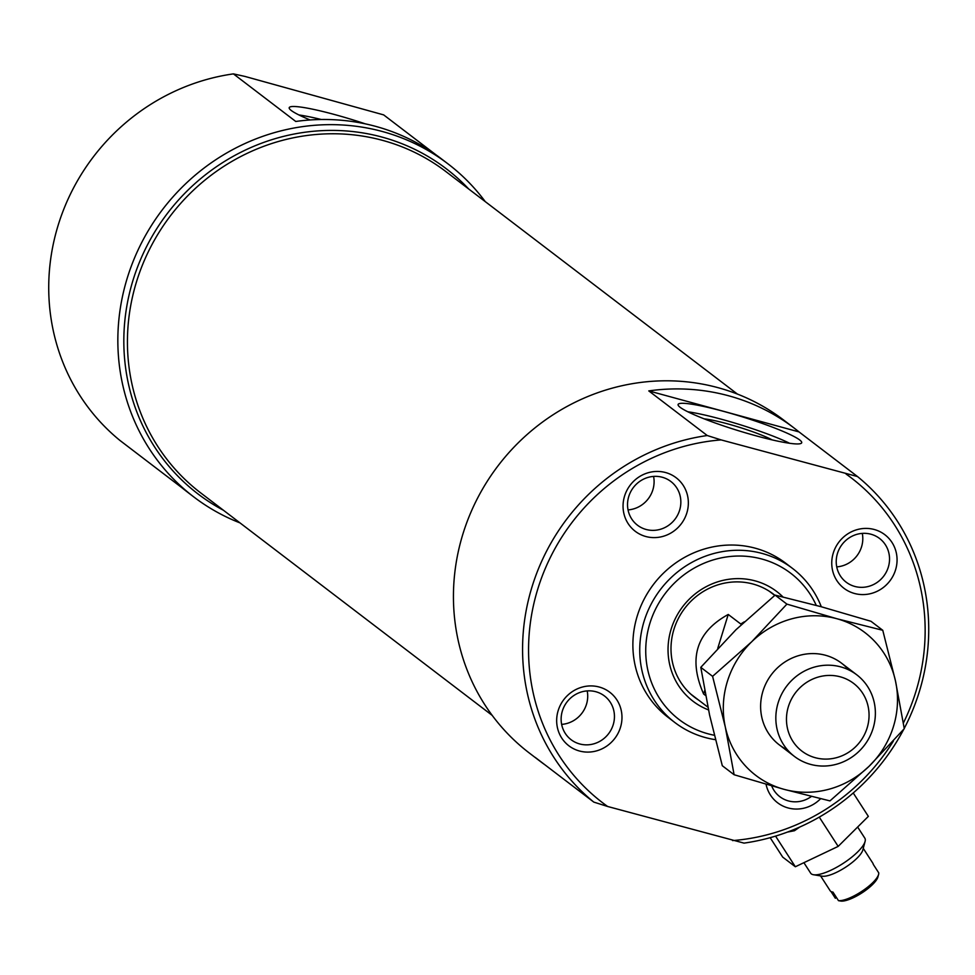 <?xml version="1.0" encoding="UTF-8"?>
<svg xmlns="http://www.w3.org/2000/svg" width="975" height="975" viewBox="0 0 975 975"><rect width="100%" height="100%" fill="white"/><g stroke="black" fill="none" stroke-linecap="round" stroke-linejoin="round"><path stroke-width="1.46" d="M492.204 715.394L200.728 492.923A202.105 192.209 -52.6 0 1 150.686 247.041A202.105 192.209 -52.6 0 1 382.736 140.412A202.105 192.209 -52.6 0 1 445.953 171.624L737.429 394.083M904.239 728.41A209.491 199.241 -52.6 0 0 857.5 476.543L799.037 431.925A209.491 199.241 127.4 0 0 794.272 428.159A209.491 199.241 127.4 0 0 648.777 390.902L707.253 435.533A209.491 199.241 -52.6 0 0 532.131 586.499A209.491 199.241 -52.6 0 0 593.787 802.096L535.312 757.465A209.491 199.241 127.4 0 0 540.065 761.231A209.491 199.241 127.4 0 0 544.94 764.827M903.813 729.203A209.491 199.241 -52.6 0 1 744.035 843.119L607.644 806.483A204.567 194.549 -52.6 0 1 537.895 588.668A204.567 194.549 -52.6 0 1 721.122 439.908L707.253 435.533M540.065 761.231L529.425 753.102A209.491 199.241 -52.6 0 1 498.14 465.684A209.491 199.241 -52.6 0 1 783.632 420.042L794.272 428.159M593.787 802.096L607.644 806.483M799.658 439.932A64.691 7.203 -162.8 0 1 801.706 442.747A64.691 7.203 -162.8 0 1 737.77 430.499A64.691 7.203 -162.8 0 1 678.1 404.491A64.691 7.203 -162.8 0 1 732.944 414.009A64.691 7.203 -162.8 0 1 799.658 439.932M799.037 431.925L648.777 390.902M857.5 476.543L721.122 439.908M653.591 476.422A27.507 26.154 -52.6 0 1 628.034 509.901M662.269 477.25A27.507 26.154 -52.6 0 1 670.873 481.504A27.507 26.154 -52.6 0 1 674.98 519.236A27.507 26.154 -52.6 0 1 637.504 525.22A27.507 26.154 -52.6 0 1 630.691 491.766A27.507 26.154 -52.6 0 1 662.269 477.25M665.596 472.546A33.686 32.029 -52.6 0 1 677.698 527.865A33.686 32.029 -52.6 0 1 623.805 513.155A33.686 32.029 -52.6 0 1 665.596 472.546M862.29 533.386A27.507 26.154 -52.6 0 1 836.733 566.877M870.967 534.227A27.507 26.154 -52.6 0 1 879.56 538.468A27.507 26.154 -52.6 0 1 883.667 576.201A27.507 26.154 -52.6 0 1 846.19 582.197A27.507 26.154 -52.6 0 1 839.39 548.73A27.507 26.154 -52.6 0 1 870.967 534.227M874.295 529.51A33.686 32.029 -52.6 0 1 886.397 584.842A33.686 32.029 -52.6 0 1 832.504 570.131A33.686 32.029 -52.6 0 1 874.295 529.51M587.206 690.897A27.507 26.154 -52.6 0 1 561.649 724.388M595.871 691.738A27.507 26.154 -52.6 0 1 604.476 695.979A27.507 26.154 -52.6 0 1 608.583 733.712A27.507 26.154 -52.6 0 1 571.106 739.708A27.507 26.154 -52.6 0 1 564.293 706.241A27.507 26.154 -52.6 0 1 595.871 691.738M599.211 687.022A33.686 32.029 -52.6 0 1 611.313 742.353A33.686 32.029 -52.6 0 1 557.42 727.642A33.686 32.029 -52.6 0 1 599.211 687.022M811.395 796.453A27.507 26.154 -52.6 0 1 779.805 796.672A27.507 26.154 -52.6 0 1 771.676 785.887M820.621 798.696A33.686 32.029 -52.6 0 1 788.348 808.019A33.686 32.029 -52.6 0 1 766.045 784.278M715.382 739.672A96.939 92.198 -52.6 0 1 674.895 722.548A96.939 92.198 -52.6 0 1 650.898 604.597A96.939 92.198 -52.6 0 1 762.206 553.459A96.939 92.198 -52.6 0 1 792.529 568.425A96.939 92.198 -52.6 0 1 821.316 606.767M674.895 722.548L668.033 717.307A96.939 92.198 -52.6 0 1 644.036 599.369A96.939 92.198 -52.6 0 1 755.345 548.218A96.939 92.198 -52.6 0 1 785.667 563.184L792.529 568.425M698.563 700.05A64.898 61.73 -52.6 0 1 694.541 697.235A64.898 61.73 -52.6 0 1 678.466 618.272A64.898 61.73 -52.6 0 1 752.993 584.025A64.898 61.73 -52.6 0 1 773.297 594.043A64.898 61.73 -52.6 0 1 774.881 595.311M708.472 709.898A69.006 65.63 -52.6 0 1 672.263 625.804A69.006 65.63 -52.6 0 1 755.211 580.893A69.006 65.63 -52.6 0 1 782.998 596.98M714.285 735.247A92.016 87.506 -52.6 0 1 648.984 626.474A92.016 87.506 -52.6 0 1 761.963 559.053A92.016 87.506 -52.6 0 1 816.27 605.402M846.056 474.021A204.567 194.549 -52.6 0 1 903.386 722.999M893.405 741.012A204.567 194.549 -52.6 0 1 732.591 840.584M687.789 411.767A64.691 7.203 -162.8 0 1 789.592 443.272M704.182 418.86A40.438 4.497 -162.8 0 1 738.818 427.123A40.438 4.497 -162.8 0 1 772.054 439.871M799.793 827.032L794.442 830.737L793.723 829.628M794.442 830.737L787.447 832.077M770.165 837.683L782.706 857.11L795.344 866.751L775.564 836.111M795.344 866.751L838.171 846.398L819.268 817.123M838.171 846.398L868.347 816.38L853.235 792.98M803.9 862.692L810.652 873.149A32.248 9.433 -32.8 0 0 811.334 873.892A32.248 9.433 -32.8 0 0 813.516 874.733A32.248 9.433 -32.8 0 0 842.851 863.582A32.248 9.433 -32.8 0 0 865.093 841.425A32.248 9.433 -32.8 0 0 864.837 838.171L857.634 827.032M813.516 874.733L822.205 876.184A25.399 7.422 -32.8 0 0 845.325 867.397A25.399 7.422 -32.8 0 0 862.838 849.956L865.093 841.425M838.488 900.668A25.399 7.422 -32.8 0 0 861.595 891.491A25.399 7.422 -32.8 0 0 878.609 874.38L877.927 876.927A23.339 6.825 -32.8 0 1 862.522 892.515A23.339 6.825 -32.8 0 1 841.303 901.119L838.488 900.668L832.955 892.088A25.399 7.422 147.2 0 1 830.724 891.357A25.399 7.422 147.2 0 1 830.188 890.784L820.584 875.916M878.609 874.38A25.399 7.422 -32.8 0 0 878.755 872.881L873.222 864.301A25.399 7.422 147.2 0 0 872.857 863.228L863.265 848.36M835.368 898.292L831.017 891.552M705.595 695.528L703.621 694.017L704.681 690.592M744.327 621.806A64.691 61.535 -52.6 0 0 740.805 624.037L728.24 614.457C696.272 632.044 688.057 658.564 703.621 694.017M840.279 676.821A42.595 40.511 -52.6 0 1 855.575 746.789A42.595 40.511 -52.6 0 1 787.422 728.179A42.595 40.511 -52.6 0 1 840.279 676.821M717.746 648.363L728.24 614.457M840.694 666.876A51.346 48.835 -52.6 0 1 856.757 674.81A51.346 48.835 -52.6 0 1 864.423 745.253A51.346 48.835 -52.6 0 1 794.454 756.442A51.346 48.835 -52.6 0 1 781.743 693.968A51.346 48.835 -52.6 0 1 840.694 666.876M734.102 774.735L783.997 789.323L829.944 800.902L869.078 766.289A89.858 85.459 127.4 0 0 895.489 680.989L904.276 728.678L869.078 766.289A89.858 85.459 127.4 0 1 783.997 789.323A89.858 85.459 127.4 0 1 725.315 727.045L712.591 676.345L700.793 667.339L709.581 715.028L722.304 765.728L734.102 774.735L725.315 727.045A89.858 85.459 127.4 0 1 751.725 641.745L786.91 604.122L775.113 595.116L735.979 629.728L700.793 667.339M712.591 676.345L751.725 641.745A89.858 85.459 127.4 0 1 836.806 618.711L882.765 630.289L870.967 621.282L821.072 606.694L775.113 595.116M882.765 630.289L895.489 680.989A89.858 85.459 127.4 0 0 836.806 618.711L786.91 604.122M848.555 669.788A51.346 48.835 127.4 0 0 771.578 674.383A51.346 48.835 127.4 0 0 787.459 749.848M310.111 119.962A64.691 7.203 -162.8 0 1 289.209 107.677A64.691 7.203 -162.8 0 1 365.296 123.849M436.386 155.135L383.663 114.892L244.859 76.403L233.415 73.881L295.766 121.473A209.491 199.241 127.4 0 1 375.728 126.384A209.491 199.241 127.4 0 1 441.261 158.73L448.025 163.897A209.491 199.241 -52.6 0 1 485.245 201.606M240.008 522.905A209.491 199.241 -52.6 0 1 193.818 496.957L187.054 491.79A209.491 199.241 127.4 0 1 182.301 488.036L119.937 440.444A209.491 199.241 -52.6 0 1 58.281 224.847A209.491 199.241 -52.6 0 1 233.415 73.881M193.818 496.957A209.491 199.241 -52.6 0 1 141.948 242.08A209.491 199.241 -52.6 0 1 382.48 131.54A209.491 199.241 -52.6 0 1 448.025 163.897M223.446 510.266A204.567 194.549 -52.6 0 1 140.619 259.423A204.567 194.549 -52.6 0 1 382.249 137.146A204.567 194.549 -52.6 0 1 468.683 188.967M298.911 114.952A64.691 7.203 -162.8 0 1 321.263 119.498M690.763 694.09L707.899 707.168M769.275 591.228L774.747 595.42M779.244 744.827L794.454 756.442M841.559 663.195L856.757 674.81"/></g></svg>
